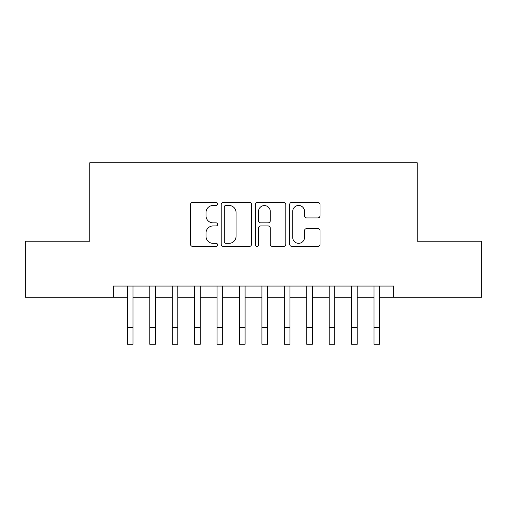<?xml version="1.0" encoding="UTF-8"?>
<svg xmlns="http://www.w3.org/2000/svg" width="507" height="507" viewBox="0 0 507 507"><rect width="100%" height="100%" fill="white"/><g stroke="black" fill="none" stroke-linecap="round" stroke-linejoin="round"><path stroke-width="0.76" d="M217.623 203.941A1.54 1.54 0 0 0 216.083 202.394L192.698 202.394A2.199 2.199 0 0 0 190.499 204.6L190.499 244.216A2.199 2.199 0 0 0 192.698 246.415L216.083 246.415A1.54 1.54 0 0 0 217.623 244.875A1.54 1.54 0 0 0 216.083 243.335L213.06 243.335A7.041 7.041 0 0 1 206.013 236.294L206.013 232.992A7.041 7.041 0 0 1 213.06 225.945L216.083 225.945A1.54 1.54 0 0 0 217.623 224.405A1.54 1.54 0 0 0 216.083 222.865L213.06 222.865A7.041 7.041 0 0 1 206.013 215.824L206.013 212.522A7.041 7.041 0 0 1 213.06 205.481L216.083 205.481A1.54 1.54 0 0 0 217.623 203.941M317.819 217.915A2.199 2.199 0 0 0 320.025 215.716L320.025 204.6A2.199 2.199 0 0 0 317.819 202.394L291.848 202.394A2.199 2.199 0 0 0 289.649 204.6L289.649 244.216A2.199 2.199 0 0 0 291.848 246.415L317.819 246.415A2.199 2.199 0 0 0 320.025 244.216L320.025 230.786A2.199 2.199 0 0 0 317.819 228.587L306.71 228.587A2.199 2.199 0 0 0 304.504 230.786L304.504 237.447A5.888 5.888 0 0 1 298.617 243.335A5.888 5.888 0 0 1 292.729 237.447L292.729 211.368A5.888 5.888 0 0 1 298.617 205.481A5.888 5.888 0 0 1 304.504 211.368L304.504 215.716A2.199 2.199 0 0 0 306.71 217.915L317.819 217.915M113.359 297.279L25.35 297.279L25.35 241.224L89.815 241.224L89.815 162.747L417.185 162.747L417.185 241.224L481.65 241.224L481.65 297.279L393.641 297.279L393.641 286.068L113.359 286.068L113.359 297.279L127.371 297.279M251.573 204.6A2.199 2.199 0 0 0 249.374 202.394L223.403 202.394A2.199 2.199 0 0 0 221.204 204.6L221.204 244.216A2.199 2.199 0 0 0 223.403 246.415L249.374 246.415A2.199 2.199 0 0 0 251.573 244.216L251.573 204.6M257.626 202.394L283.597 202.394A2.199 2.199 0 0 1 285.796 204.6L285.796 244.216A2.199 2.199 0 0 1 283.597 246.415L272.481 246.415A2.199 2.199 0 0 1 270.282 244.216L270.282 228.15A2.199 2.199 0 0 0 268.083 225.945L260.706 225.945A2.199 2.199 0 0 0 258.507 228.15L258.507 244.875A1.54 1.54 0 0 1 256.967 246.415A1.54 1.54 0 0 1 255.427 244.875L255.427 204.6A2.199 2.199 0 0 1 257.626 202.394M132.98 297.279L149.793 297.279M155.402 297.279L172.215 297.279M177.824 297.279L194.644 297.279M200.246 297.279L217.066 297.279M222.668 297.279L239.488 297.279M245.09 297.279L261.91 297.279M267.512 297.279L284.332 297.279M289.934 297.279L306.754 297.279M312.356 297.279L329.176 297.279M334.785 297.279L351.598 297.279M357.207 297.279L374.02 297.279M379.629 297.279L393.641 297.279M225.824 205.481A1.54 1.54 0 0 0 224.284 207.021L224.284 241.795A1.54 1.54 0 0 0 225.824 243.335L229.012 243.335A7.041 7.041 0 0 0 236.059 236.294L236.059 212.522A7.041 7.041 0 0 0 229.012 205.481L225.824 205.481M270.282 211.476A5.888 5.888 0 0 0 264.394 205.589A5.888 5.888 0 0 0 258.507 211.476L258.507 220.665A2.199 2.199 0 0 0 260.706 222.865L268.083 222.865A2.199 2.199 0 0 0 270.282 220.665L270.282 211.476M127.371 327.44L132.98 327.44L132.98 344.253L127.371 344.253L127.371 286.068M132.98 327.44L132.98 286.068M149.793 327.44L155.402 327.44L155.402 344.253L149.793 344.253L149.793 286.068M155.402 327.44L155.402 286.068M172.215 327.44L177.824 327.44L177.824 344.253L172.215 344.253L172.215 286.068M177.824 327.44L177.824 286.068M194.644 327.44L200.246 327.44L200.246 344.253L194.644 344.253L194.644 286.068M200.246 327.44L200.246 286.068M217.066 327.44L222.668 327.44L222.668 344.253L217.066 344.253L217.066 286.068M222.668 327.44L222.668 286.068M239.488 327.44L245.09 327.44L245.09 344.253L239.488 344.253L239.488 286.068M245.09 327.44L245.09 286.068M261.91 327.44L267.512 327.44L267.512 344.253L261.91 344.253L261.91 286.068M267.512 327.44L267.512 286.068M284.332 327.44L289.934 327.44L289.934 344.253L284.332 344.253L284.332 286.068M289.934 327.44L289.934 286.068M306.754 327.44L312.356 327.44L312.356 344.253L306.754 344.253L306.754 286.068M312.356 327.44L312.356 286.068M329.176 327.44L334.785 327.44L334.785 344.253L329.176 344.253L329.176 286.068M334.785 327.44L334.785 286.068M351.598 327.44L357.207 327.44L357.207 344.253L351.598 344.253L351.598 286.068M357.207 327.44L357.207 286.068M374.02 327.44L379.629 327.44L379.629 344.253L374.02 344.253L374.02 286.068M379.629 327.44L379.629 286.068"/></g></svg>
